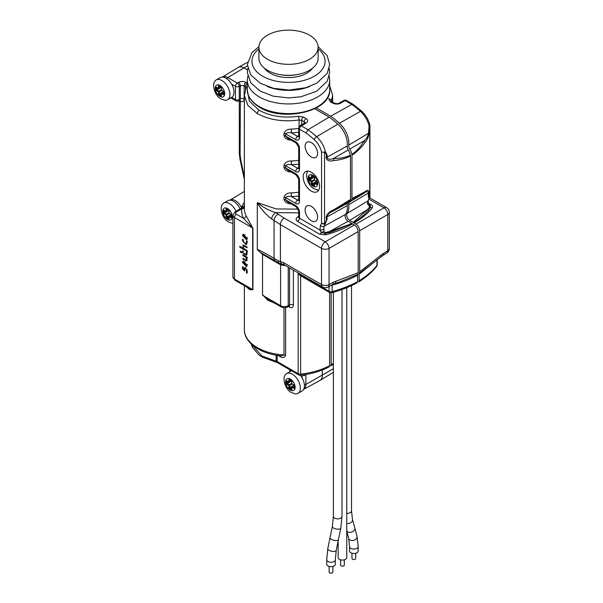 <?xml version="1.0" encoding="UTF-8"?>
<svg xmlns="http://www.w3.org/2000/svg" width="603" height="603" viewBox="0 0 603 603"><rect width="100%" height="100%" fill="white"/><g stroke="black" fill="none" stroke-linecap="round" stroke-linejoin="round"><path stroke-width="0.9" d="M332.909 566.405L332.909 572.081A1.884 1.085 180 0 1 331.748 573.084A1.884 1.085 180 0 1 329.69 572.85A1.884 1.085 180 0 1 329.14 572.081L329.14 566.405M335.336 564.167A4.304 2.487 180 0 1 332.675 566.466A4.304 2.487 180 0 1 327.979 565.931A4.304 2.487 180 0 1 326.72 564.167L326.72 559.772A4.304 2.487 180 0 0 327.979 561.529A4.304 2.487 180 0 0 332.675 562.071A4.304 2.487 180 0 0 335.336 559.772L335.336 564.167M355.747 553.215L355.747 558.453A1.884 1.085 180 0 1 354.587 559.456A1.884 1.085 180 0 1 352.536 559.222A1.884 1.085 180 0 1 351.979 558.453L351.979 553.215M358.174 550.984A4.304 2.487 180 0 1 355.514 553.283A4.304 2.487 180 0 1 350.818 552.74A4.304 2.487 180 0 1 349.559 550.984L349.559 546.589A4.304 2.487 180 0 0 350.818 548.346A4.304 2.487 180 0 0 355.514 548.881A4.304 2.487 180 0 0 358.174 546.589L358.174 550.984M344.328 559.81L344.328 565.049A1.884 1.085 180 0 1 343.167 566.051A1.884 1.085 180 0 1 341.117 565.818A1.884 1.085 180 0 1 340.559 565.049L340.559 559.81M346.755 287.706L346.755 557.579A4.304 2.487 180 0 1 344.094 559.87A4.304 2.487 180 0 1 339.399 559.335A4.304 2.487 180 0 1 338.14 557.579L338.14 540.906M258.898 47.23L258.898 58.22A29.607 17.095 0 0 0 259.011 59.705A29.607 17.095 0 0 0 289.802 75.3A29.607 17.095 0 0 0 318.12 58.22L318.12 47.23A29.607 17.095 0 0 0 318.007 45.738A29.607 17.095 0 0 0 287.216 30.15A29.607 17.095 0 0 0 258.898 47.23A29.607 17.095 0 0 0 259.011 48.715A29.607 17.095 0 0 0 289.802 64.31A29.607 17.095 0 0 0 318.12 47.23M236.044 211.291A11.419 6.588 -120 0 0 229.472 203.595A11.419 6.588 -120 0 0 223.766 203.03A11.419 6.588 -120 0 0 221.934 205.239C219.756 208.359 222.567 219.281 228.68 221.994L232.351 223.283A11.419 6.588 -120 0 0 232.894 223.336M223.766 203.03L227.844 200.678A11.419 6.588 60 0 1 233.549 201.244A11.419 6.588 60 0 1 240.084 208.872M228.71 210.462L224.512 213.145L226.411 214.246L228.921 212.799M229.298 213.454L226.796 214.902L226.796 217.103L231.175 214.547M307.779 171.124A11.419 6.588 -120 0 0 307.342 171.968C305.163 175.089 307.982 186.018 314.095 188.724L317.766 190.02A11.419 6.588 -120 0 0 318.716 190.066M314.125 177.192L309.919 179.875L311.826 180.975L314.336 179.528M314.713 180.184L312.203 181.631L312.203 183.832L316.583 181.277M295.161 393.834A11.419 6.588 -120 0 0 297.995 393.352A11.419 6.588 -120 0 0 299.744 384.201A11.419 6.588 -120 0 0 292.289 374.146A11.419 6.588 -120 0 0 286.576 373.581A11.419 6.588 -120 0 0 284.744 375.79C282.566 378.91 285.377 389.832 291.49 392.545L295.161 393.834M300.302 375.254A11.419 6.588 60 0 1 302.073 391L297.995 393.352M286.576 373.581L290.654 371.229A11.419 6.588 60 0 1 291.648 370.822M291.52 381.013L287.322 383.696L289.221 384.797L291.731 383.35M292.116 384.005L289.606 385.453L289.606 387.654L293.985 385.098M224.738 100.211A11.419 6.588 -120 0 0 227.572 99.729A11.419 6.588 -120 0 0 229.321 90.578A11.419 6.588 -120 0 0 221.859 80.516A11.419 6.588 -120 0 0 216.153 79.95A11.419 6.588 -120 0 0 214.321 82.166C212.143 85.279 214.954 96.209 221.067 98.915L224.738 100.211M216.153 79.95L220.231 77.599A11.419 6.588 60 0 1 225.937 78.164A11.419 6.588 60 0 1 233.399 88.226A11.419 6.588 60 0 1 231.642 97.369L235.456 99.616L235.456 86.35L231.612 84.134M221.097 87.39L216.899 90.066L218.799 91.166L221.309 89.719M221.685 90.382L219.183 91.829L219.183 94.023L223.562 91.468M355.883 224.112L383.998 207.877A5.382 3.219 60 0 1 387.804 214.472L359.69 230.7C359.448 227.911 358.174 225.718 355.883 224.112L353.539 222.695A3.656 2.111 -120 0 0 352.928 222.266L349.634 220.359C346.989 218.211 346.114 215.927 347.019 213.507A18.331 10.583 -120 0 0 348.738 204.711A4.816 2.781 60 0 1 349.672 201.96A4.816 2.781 60 0 1 349.748 201.922A12.678 7.319 -120 0 0 349.928 201.817A12.678 7.319 -120 0 0 351.971 199.209L351.971 154.376A12.678 7.319 -120 0 0 349.748 149.092A4.816 2.781 60 0 1 348.738 145.142A18.331 10.583 -120 0 0 339.399 123.246A81.322 46.951 -120 0 0 330.685 116.221L316.311 107.922M359.69 230.7L359.69 271.78L381.156 255.031L387.804 250.667L387.804 214.472A5.382 3.105 180 0 0 389.319 212.309A5.382 5.382 0 0 0 386.621 207.651A5.382 3.105 120 0 0 383.998 207.877L369.089 199.269M374.697 261.702L359.117 274.32L359.69 271.78M359.117 274.32L359.117 280.727C366.496 276.204 372.45 271.116 376.965 265.463A2.691 1.96 38.5 0 1 376.641 266.473L376.641 266.473A2.691 2.691 0 0 0 377.222 264.8L377.222 259.674M376.641 266.473C372.021 272.255 365.998 277.41 358.581 281.948L359.117 280.727M339.399 123.246L360.458 111.382A2.691 1.078 -48 0 1 361.71 111.223C365.84 115.083 368.576 119.778 369.91 125.288L369.006 132.562C368.78 136.338 367.446 139.64 365.019 142.459C361.446 147.539 357.134 151.775 352.077 155.167M352.077 198.538L365.019 191.709C367.453 189.478 368.78 189.862 369.006 192.862C368.644 195.372 368.878 196.887 369.699 197.385A2.691 2.502 132.2 0 1 369.089 198.44C368.358 197.618 368.162 195.794 368.486 192.968C367.905 191.106 366.428 191.196 364.054 193.246L349.928 201.817M369.82 204.771A2.691 1.553 120 0 0 371.011 204.598C372.601 205.615 372.971 206.754 372.126 208.005C367.664 213.635 361.619 218.633 353.976 223.012M353.539 222.695L353.901 221.7L367.461 209.64L369.745 206.799L367.498 203.927L367.77 201.01A17.811 10.281 -120 0 0 369.089 198.44A2.691 1.945 -162.2 0 0 369.797 197.573A2.691 2.691 0 0 0 369.925 196.759L369.925 125.432M369.865 197.083A2.691 1.945 -162.2 0 1 369.797 197.573L368.237 200.588L368.275 202.977L369.541 204.545A2.691 0.399 127.1 0 0 369.481 204.538L370.611 207.138L368.606 210.221C364.596 214.766 359.569 218.904 353.531 222.643M369.971 204.899L369.541 204.545A2.691 0.399 127.1 0 1 369.126 205.638M247.479 62.313L238.411 67.287A11.253 6.497 -120 0 1 243.974 67.89L247.516 69.933L243.974 67.92A11.216 6.475 60 0 0 238.298 67.408L222.364 77.063A10.816 6.241 60 0 1 227.806 77.576L243.974 67.92M330.685 116.221L351.82 104.417L353.17 104.327L361.71 111.223M329.69 85.777L332.652 95.349L331.371 101.342A2.691 2.156 -156.4 0 0 328.793 98.756L330.21 101.658A2.691 1.553 -60 0 1 331.522 101.545L331.19 101.289L331.296 101.703M331.137 292.87L331.137 364.785L330.602 366.006L333.384 364.167M319.454 380.712A11.253 6.497 -120 0 0 320.087 380.403A11.253 6.497 -120 0 0 322.349 375.292L322.349 370.001L322.326 375.277A11.216 6.475 60 0 1 319.929 380.448L303.595 389.417A10.816 6.241 60 0 0 305.879 384.45L333.384 368.704M238.411 67.287A11.253 6.497 -120 0 0 237.831 67.687M333.384 363.323L331.137 364.785M383.561 253.29A5.382 3.105 -121.7 0 1 382.521 255.71L359.305 273.468M382.521 255.71L386.764 253.087A5.382 3.105 -121.7 0 0 387.804 250.667A5.382 3.105 180 0 0 389.319 248.504L389.319 212.309M380.455 257.232A5.382 2.804 -126 0 0 381.156 255.031M351.971 154.376C356.968 150.863 361.001 146.348 364.054 140.838C366.428 138.871 367.905 136.353 368.486 133.286L369.089 126.035A17.811 10.281 -120 0 0 360.458 111.382A80.802 46.65 -120 0 0 351.82 104.417L345.21 100.603L340.454 103.256A2.691 1.583 -119.1 0 0 339.105 103.121L339.105 103.121C338.245 103.814 336.587 103.799 334.152 103.06L334.152 103.06A2.691 1.553 -60 0 1 334.152 103.068L331.522 101.545M347.019 213.507L367.77 201.01A2.691 2.141 -142.1 0 0 368.237 200.588M365.019 191.709A2.691 2.178 57.9 0 1 364.129 193.201A2.691 2.178 57.9 0 1 364.054 193.246L351.971 199.209M349.748 149.092L364.054 140.838A2.691 1.515 37 0 1 365.019 142.459M348.738 145.142L368.486 133.286A2.691 2.216 -17.2 0 0 369.006 132.562M369.752 125.921L369.089 126.035M369.006 192.862A2.691 0.641 -170.1 0 1 368.486 192.968L348.738 204.711M368.275 202.977A2.691 0.92 165 0 1 367.498 203.927M372.126 208.005A2.691 2.035 38.3 0 1 370.611 207.138A2.691 1.786 -171.9 0 0 369.745 206.799M368.606 210.221A2.691 1.982 -140.3 0 0 367.461 209.64L349.634 220.359M311.352 172.239A11.578 6.686 -120 0 0 305.563 171.667A11.578 6.686 -120 0 0 303.791 180.938A11.578 6.686 -120 0 0 311.352 191.143A11.578 6.686 -120 0 0 317.14 191.716A11.578 6.686 -120 0 0 318.912 182.438A11.578 6.686 -120 0 0 311.352 172.239M299.495 212.211A2.691 1.553 0 0 1 298.711 211.11L296.246 206.852L287.465 201.779L285.611 199.797L295.689 205.615A5.382 3.105 60 0 1 299.495 212.211L299.495 218.211A2.691 1.553 -60 0 1 297.626 221.489L319.688 234.228L325.673 234.823C335.683 232.102 344.607 228.454 352.454 223.894L352.009 223.577A3.731 2.156 -120 0 0 351.398 223.133L348.112 221.241C345.466 219.093 344.592 216.809 345.496 214.389A18.331 10.583 -120 0 0 347.343 207.749A18.331 10.583 -120 0 0 347.222 205.6L326.781 217.057L327.21 218.972L325.243 223.751A2.691 0.55 -141 0 1 324.55 223.449C326.351 221.429 326.856 219.5 326.072 217.66C326.743 214.14 329.268 211.532 333.647 209.836L350.554 199.435L350.449 200.098L333.572 210.862C330.097 212.188 327.828 214.253 326.781 217.057A2.691 1.794 151.3 0 1 326.072 217.66M350.441 155.197A12.678 7.319 -120 0 0 348.225 149.951A4.816 2.781 60 0 1 347.222 146.001A18.331 10.583 -120 0 0 347.343 144.011A18.331 10.583 -120 0 0 337.876 124.128L316.613 136.693A17.811 10.281 60 0 1 325.243 151.353L327.21 155.235L326.788 157.338C327.844 159.463 330.105 159.818 333.587 158.408C339.662 158.634 345.278 157.564 350.441 155.197L350.554 199.435M244.366 191.422L229.977 200.143A10.816 6.241 60 0 1 235.419 200.656A10.816 6.241 60 0 1 241.079 206.821L242.24 206.083A2.691 1.108 -164.1 0 0 243.838 206.625M244.366 202.013L242.24 206.083A2.691 1.508 -123 0 0 243.047 207.1M247.328 90.216L249.341 101.183L259.162 110.274C270.348 116.296 283.425 118.309 298.402 116.304A2.691 0.505 81.2 0 1 299.08 119.989C283.131 122.115 269.202 119.967 257.293 113.552L247.825 105.374L244.366 95.357L246.363 87.209A2.691 2.08 -153.3 0 1 247.328 86.365M251.278 344.027L261.86 355.958L276.144 361.174L276.144 355.182M261.86 355.958A2.691 1.553 120 0 0 262.418 357.187L276.935 362.433L276.144 361.174A2.691 1.56 -179.8 0 1 277.161 361.551L277.448 362.629L298.719 374.908A2.691 1.553 -60 0 1 298.161 373.672L298.161 273.453L329.042 291.287L329.042 286.455M311.352 206.354A8.819 5.095 60 0 1 317.118 214.155A8.819 5.095 60 0 1 315.731 221.211A8.819 5.095 60 0 1 311.352 220.758A8.819 5.095 60 0 1 305.593 213.01A8.819 5.095 60 0 1 306.912 205.932A8.819 5.095 60 0 1 311.352 206.354M311.352 142.617A8.819 5.095 60 0 1 317.118 150.418A8.819 5.095 60 0 1 315.731 157.473A8.819 5.095 60 0 1 311.352 157.021A8.819 5.095 60 0 1 305.593 149.273A8.819 5.095 60 0 1 306.912 142.195A8.819 5.095 60 0 1 311.352 142.617M329.615 365.667L329.034 366.91C320.841 371.26 311.276 374.041 300.354 375.254A2.691 0.475 83.8 0 0 300.618 374.094C311.721 372.85 321.391 370.038 329.615 365.667L329.615 292.523A2.691 1.553 -60 0 1 329.042 291.287A2.691 1.553 180 0 0 332.14 291.581C341.577 289.025 350.064 285.701 357.594 281.601L357.021 282.845C349.484 286.938 341.027 290.254 331.65 292.787A2.691 0.995 -105.1 0 0 332.14 291.581L332.14 285.151A2.691 0.995 74.9 0 1 332.163 284.782M271.727 219.01A5.382 3.362 -55.4 0 1 275.782 212.655L284.156 218.075L325.243 241.803L354.36 224.987C356.652 226.592 357.926 228.793 358.167 231.582L329.05 248.391A5.382 3 -120 0 0 325.243 241.803A5.382 3.105 120 0 0 321.505 248.353L280.41 224.633L271.727 219.01C266.496 215.105 261.679 209.814 257.293 203.143L257.413 202.638C262.712 207.146 268.832 210.485 275.782 212.655L298.711 212.814M357.594 281.601L357.594 275.194C350.064 279.287 341.577 282.603 332.14 285.151L331.235 285.279M336.037 281.164A5.382 3.399 -112.9 0 1 334.394 283.885L332.132 284.797A5.382 3.105 -118.3 0 0 333.323 282.294L358.167 272.654L357.594 275.194M358.167 272.654L358.167 231.582M352.454 223.894L354.36 224.987M347.222 205.6A4.816 2.781 60 0 1 348.195 202.834M333.791 210.741L348.225 202.812A12.671 7.311 -120 0 0 348.255 202.796A12.671 7.311 -120 0 0 350.449 200.098M337.876 124.128A81.322 46.951 -120 0 0 329.17 117.11L307.982 129.735A80.802 46.65 60 0 1 316.613 136.693A2.691 1.078 -48 0 0 314.231 139.595A78.104 45.097 -120 0 0 306 132.946L307.982 129.735L301.364 125.914A2.691 1.553 120 0 0 299.495 129.193L299.495 137.484A2.691 1.553 180 0 1 298.711 136.384L298.937 136.519M314.698 108.751L329.17 117.11M350.554 156.004C345.338 158.544 339.708 160.059 333.663 160.549C329.283 161.657 326.751 160.586 326.072 157.338C326.856 155.084 326.344 153.426 324.55 152.355L321.557 152.039A15.12 8.728 -120 0 0 314.231 139.595M291.302 140.092C287.412 140.13 284.97 138.637 283.983 135.615L283.983 133.414C284.963 130.625 287.405 129.185 291.302 129.102A44.147 25.484 0 0 0 298.711 128.462M252.936 228.205A2.691 1.553 180 0 0 252.665 228.032L234.469 217.525L234.469 279.061L252.665 289.568L252.665 228.032L243.461 218.316A2.691 2.111 153.8 0 0 246.047 215.693L252.936 228.205L252.936 289.749L249.514 289.666L246.582 286.968M274.697 303.196L267.559 300.075L262.539 294.784L262.539 254.391L257.293 249.612L257.293 203.143M257.413 202.638L276.257 208.947L298.168 209.105M291.302 203.829C287.412 203.867 284.97 202.374 283.983 199.352L283.983 197.151C284.963 194.362 287.405 192.922 291.302 192.839L291.475 196.586C288.867 195.967 286.915 196.307 285.611 197.603L285.611 199.797A2.691 1.553 180 0 0 283.983 199.352M291.302 171.961C287.412 171.998 284.97 170.506 283.983 167.483L283.983 165.282C284.963 162.493 287.405 161.054 291.302 160.971L291.475 164.717C288.867 164.099 286.915 164.438 285.611 165.735L285.611 167.928L295.689 173.747A5.382 3.105 -120 0 1 299.495 180.342L299.495 201.221A5.382 3.105 -120 0 1 295.689 203.415L285.611 197.603A2.691 1.553 180 0 0 283.983 197.151M242.391 252.77L242.014 252.981L242.014 252.122L240.265 251.119L240.265 251.971L242.27 252.996M242.534 268.817L244.456 270.951L245.285 268.365L246.423 270.084L246.423 272.79L247.17 273.219L247.17 270.694L244.758 267.453L243.929 270.046L243.28 269.194L243.28 267.076L242.534 266.647L242.534 268.817L243.28 268.395M246.431 242.12L245.707 243.876L243.318 241.381L243.303 239.647L242.564 239.225L242.572 240.974L246.265 244.773L247.17 242.579L247.192 241.185L246.446 240.755L246.431 242.12L247.185 241.69M243.831 253.17L243.831 254.029L246.695 255.175L247.147 252.227L246.401 251.82L246.408 253.35L245.527 254.149L243.574 253.154M246.929 253.818L245.527 254.149M247.381 257.783L247.011 257.994L247.011 257.142L242.911 254.775L242.911 255.627L245.481 257.119C246.785 259.041 246.808 259.946 245.564 259.825L242.911 258.288L242.911 259.147L246.755 260.813L246.695 257.813L247.268 258.016M247.2 259.222L245.564 259.825M242.926 250.765L242.549 251.737L243.295 252.167L242.662 250.742M242.504 235.683L246.672 239.79L247.238 238.358L243.092 234.281L242.504 235.683L243.265 235.245L243.295 235.683M242.496 262.486L246.665 266.594L247.23 265.154L243.092 261.076L242.496 262.486L243.258 262.041L243.288 262.478M247.426 251.187L247.057 251.406L247.057 250.546L244.253 248.933C242.986 246.959 242.949 246.032 244.14 246.137L247.034 247.81L247.034 246.951L242.986 245.089L243.099 248.263L239.775 246.341L239.775 247.2L247.313 251.421M244.758 245.632L243.499 246.009L244.878 245.707M285.611 307.658L285.611 355.401C284.45 358.016 282.189 358.174 278.82 355.876A2.691 1.553 120 0 0 278.805 355.589M245.504 89.161L245.504 86.395L244.162 85.618A2.691 1.553 -60 0 1 246.032 82.34C243.491 81.164 240.959 81.186 238.419 82.415A2.691 1.53 59.1 0 1 240.356 85.694L239.263 86.35L239.263 99.616L240.356 99.005A2.691 1.553 0 0 1 244.162 99.005C243.921 101.515 242.647 102.246 240.356 101.198L240.092 154.36L240.71 159.84L244.366 176.694M284.156 218.075A5.382 3.105 120 0 0 280.41 224.633L280.41 261.521L283.523 262.622A5.382 3.105 120 0 0 284.639 265.086L283.191 264.611A5.382 3.927 101 0 1 280.41 261.521L278.254 260.82A5.382 3.264 120.4 0 0 279.453 263.338L283.191 264.611M257.293 249.386C260.963 250.901 266.556 253.878 274.071 258.333L278.254 260.82M352.009 223.577L330.097 232.449L324.994 233.467L321.211 232.404L319.997 230.044L320.434 225.311A15.12 8.728 -120 0 0 321.557 223.125L321.557 152.039M244.366 285.686L244.366 329.6C244.125 334.982 247.381 342.625 257.85 348.858C264.491 352.627 272.322 354.971 281.352 355.883L283.983 354.956L283.983 307.741M303.972 374.787L303.972 375.759L305.879 374.493A2.691 1.553 -118.3 0 0 305.879 374.697L305.879 384.45A2.691 1.553 0 0 1 304.394 384.865M302.631 374.976L303.972 375.759M262.539 294.784L268.139 299.412M278.126 214.276A5.382 3.362 124.6 0 0 274.071 220.63L274.071 258.333A5.382 3.588 120.7 0 0 275.443 260.963L260.654 252.536M244.735 205.917L241.818 208.774L236.338 212.045A2.691 1.553 0 0 0 236.376 214.223L243.461 218.316A46.838 27.037 180 0 1 241.818 208.774A2.691 2.193 -172.1 0 0 244.366 207.387M252.936 289.749A2.691 1.553 0 0 0 252.665 289.568L248.353 287.985M245.775 254.27L246.25 254.541L245.489 254.979M246.25 254.541L246.974 254.835M246.288 253.705L247.17 252.913L246.408 253.35M245.73 259.901L246.326 260.247L245.564 260.684M246.326 260.247L247.079 260.473M247.29 257.473L246.695 257.813M246.228 256.69L245.481 257.119M246.273 256.712L246.929 257.685M243.311 240.552L242.572 240.974M244.999 243.921L246.612 244.479M247.185 241.848L245.707 243.876M243.635 235.17L246.491 237.921L246.167 238.863L243.243 236.12L243.635 235.17L245.18 234.74M243.529 234.137L243.265 235.245M245.285 238.833L246.996 239.466M247.215 238.004L246.167 238.863M243.959 270.031L244.728 270.536M245.285 268.365L246.107 267.905M247.117 269.684L246.423 270.084M245.225 267.408L244.69 269.609L243.929 270.046M243.635 261.966L246.484 264.725L246.16 265.659L243.243 262.916L243.635 261.966L245.18 261.536M243.529 260.941L243.258 262.041M245.278 265.637L246.989 266.27M247.215 264.807L246.16 265.659M243.122 248.255L244.223 248.888M243.424 245.037L243.318 246.273M243.635 247.961L243.099 248.263M357.79 274.35L341.155 281.352M298.161 273.453L300.068 275.465L329.6 292.515A2.691 2.691 0 0 0 331.65 292.787M283.523 262.622L321.505 284.548A5.382 3.105 120 0 0 322.62 287.013A5.382 5.382 0 0 0 327.859 287.096A5.382 3.105 -118.3 0 0 329.05 284.586L333.323 282.294M241.079 206.821A2.691 1.508 -123.1 0 0 241.863 207.809M345.496 214.389L323.924 226.321L323.932 231.725L324.994 232.63L329.547 231.529L351.933 223.562M348.255 202.796L333.572 210.862A2.691 0.761 -118.7 0 0 333.647 209.836M320.434 225.311A2.691 2.141 -142.1 0 0 323.924 226.321A17.811 10.281 60 0 0 325.243 223.751A2.691 1.945 -162.2 0 1 321.557 223.125A2.691 1.553 0 0 0 324.55 223.449L324.55 152.355M323.645 229.246A2.691 0.92 164.9 0 1 319.997 230.044L299.495 218.211L298.636 217.427L298.975 217.148M323.932 231.725A2.691 0.844 166.4 0 0 321.211 232.404A2.691 1.553 120 0 1 319.688 234.228M324.994 232.63A2.691 0.573 97 0 1 324.994 233.467A2.691 0.867 74.8 0 0 325.673 234.823M348.112 221.241L329.547 231.529A2.691 0.95 74.5 0 1 330.097 232.449M333.663 160.549A2.691 1.425 -97.7 0 0 333.587 158.408L348.225 149.951M326.072 157.338A2.691 1.063 22.8 0 0 326.788 157.338L347.222 146.001M325.243 151.353L324.414 152.092M298.689 217.261A2.691 1.53 59.1 0 1 297.626 217.02L298.711 216.371M299.495 180.342A2.691 1.553 0 0 1 298.711 179.242L296.246 174.983L287.465 169.91L285.611 167.928A2.691 1.553 180 0 0 283.983 167.483M299.495 148.474A2.691 1.553 0 0 1 298.711 147.373L296.246 143.115L287.465 138.042L285.611 136.059L295.689 141.878A5.382 3.105 -120 0 1 299.495 148.474L299.495 169.353A5.382 3.105 -120 0 1 295.689 171.546L285.611 165.735A2.691 1.553 180 0 0 283.983 165.282M305.043 122.997L304.779 122.944A2.691 1.53 59.1 0 1 306.128 123.072C308.178 121.565 308.178 120.072 306.128 118.603L303.497 117.088L298.402 116.304M298.711 132.261A46.838 27.037 180 0 1 291.475 132.856L291.302 129.102M298.711 135.743L297.596 136.384L291.475 132.856C288.867 132.238 286.915 132.57 285.611 133.866L285.611 136.059A2.691 1.553 180 0 0 283.983 135.615M340.733 518.128A4.304 2.487 180 0 1 334.642 518.128A4.304 2.487 180 0 1 333.384 516.364L332.366 526.427A4.304 1.809 -169.1 0 0 333.64 528.092A4.304 1.809 -169.1 0 0 338.095 529.193A4.304 1.809 -169.1 0 0 340.831 528.047L341.991 516.364A4.304 2.487 180 0 1 340.733 518.128M341.969 516.093A4.304 2.487 180 0 1 341.991 516.364L341.991 289.546M340.831 528.047L338.434 539.564A4.304 1.681 -167.4 0 1 335.72 540.514A4.304 1.681 -167.4 0 1 331.311 539.316A4.304 1.681 -167.4 0 1 330.029 537.695L332.366 526.427M338.434 539.564L336.255 550.238A4.304 1.839 -169.5 0 1 333.519 551.421A4.304 1.839 -169.5 0 1 329.057 550.343A4.304 1.839 -169.5 0 1 327.791 548.67L326.72 559.772M351.511 285.626L351.511 510.869L352.476 519.454L354.783 527.904A4.304 3.09 163.3 0 1 352.717 531.612A4.304 3.09 163.3 0 1 347.743 531.831A4.304 3.09 163.3 0 1 346.755 530.881M352.476 519.454A4.304 3.015 166.1 0 1 350.976 522.522A4.304 3.015 166.1 0 1 346.755 523.525M354.783 527.904L357.059 536.429A4.304 3 166.7 0 1 354.835 539.873A4.304 3 166.7 0 1 349.906 539.941A4.304 3 166.7 0 1 348.677 538.404L349.559 546.589M351.511 510.869A4.304 2.487 180 0 1 350.253 512.633A4.304 2.487 180 0 1 346.755 513.341M259.388 106.633A41.185 23.781 0 0 0 304.266 111.789A41.185 23.781 0 0 0 329.69 89.824C331.318 111.11 283.35 122.394 259.72 107.372C251.187 101.915 247.057 96.065 247.328 89.824A41.185 23.781 0 0 0 259.388 106.633M312.633 68.131A25.989 15.007 180 0 1 270.129 73.151A25.989 15.007 180 0 1 264.385 68.131M280.96 74.749A24.173 13.959 0 0 0 296.058 74.749M247.78 76.295L247.328 80.154A41.185 23.781 0 0 0 259.388 96.962A41.185 23.781 0 0 0 304.266 102.118A41.185 23.781 0 0 0 329.69 80.154L329.238 76.295M267.144 86.417A36.715 21.195 0 0 0 309.874 86.417M258.898 48.896A36.564 21.113 0 0 0 262.652 76.212A36.564 21.113 0 0 0 312.241 77.342A36.564 21.113 0 0 0 318.12 48.896M227.557 219.507A6.708 3.874 -120 0 0 232.298 216.763A6.708 3.874 -120 0 0 227.557 208.548A6.708 3.874 -120 0 0 222.809 211.284A6.708 3.874 -120 0 0 227.557 219.507M231.431 214.864L229.457 216.002L231.364 217.103L230.979 217.758L229.08 216.665L229.08 218.859A1.078 0.618 60 0 1 228.318 219.296L226.796 218.422L227.173 217.758L228.921 218.512M224.512 210.507L226.035 211.389L226.035 209.188L226.796 209.188L226.796 211.389L228.771 210.243M224.354 210.598L224.128 212.49L225.876 211.48M228.921 216.756L227.173 217.758L226.796 217.103L226.035 217.103A1.078 0.618 -120 0 0 226.796 218.422M226.035 217.103L226.035 214.902L224.128 213.809A1.078 0.618 -120 0 1 223.366 212.49L223.366 210.726A1.078 0.618 -120 0 1 224.128 210.289M226.035 209.188A1.078 0.618 60 0 1 226.796 208.751L228.318 209.625A1.078 0.618 -120 0 1 229.08 210.944L229.08 212.708M230.979 217.758A1.078 0.618 -120 0 0 231.74 217.321L231.74 215.565A1.078 0.618 -120 0 0 230.979 214.246L229.193 213.394A0.535 0.535 0 0 1 228.921 212.927L229.012 210.553M229.08 210.944L226.796 208.751M226.796 211.389L226.148 211.63A0.535 0.535 0 0 0 226.683 211.63L226.796 211.389M224.241 210.485L226.683 211.63L228.839 210.387M231.74 215.565L231.68 215.173M231.74 217.321L231.74 216.884M223.366 210.726L224.203 210.507M229.457 216.002L229.08 216.665L229.457 216.002M224.128 213.809L224.512 213.145L224.128 212.49L223.366 212.49M228.929 218.685L228.318 219.296M229.08 218.859L229.08 218.422M226.411 214.246L226.035 214.902L226.796 214.902L226.411 214.246M312.965 186.237A6.708 3.874 -120 0 0 317.713 183.493A6.708 3.874 -120 0 0 312.965 175.277A6.708 3.874 -120 0 0 308.223 178.013A6.708 3.874 -120 0 0 312.965 186.237M316.846 181.593L314.872 182.732L316.771 183.832L316.394 184.488L314.487 183.395L314.487 185.588A1.078 0.618 60 0 1 313.726 186.033L312.203 185.151L312.588 184.488L314.336 185.242M309.919 177.237L311.442 178.119L311.442 175.918L312.203 175.918L312.203 178.119L314.186 176.981M309.769 177.327L309.543 179.219L311.291 178.209M314.336 183.485L312.588 184.488L312.203 183.832L311.442 183.832A1.078 0.618 -120 0 0 312.203 185.151M311.442 183.832L311.442 181.631L309.543 180.538A1.078 0.618 -120 0 1 308.781 179.219L308.781 177.455A1.078 0.618 -120 0 1 309.543 177.018M311.442 175.918A1.078 0.618 60 0 1 312.203 175.481L313.726 176.362A1.078 0.618 -120 0 1 314.487 177.681L314.487 179.438M316.394 184.488A1.078 0.618 -120 0 0 317.155 184.051L317.155 182.294A1.078 0.618 -120 0 0 316.394 180.975L314.6 180.124A0.535 0.535 0 0 1 314.336 179.656L314.427 177.282M314.487 177.681L312.203 175.481M312.203 178.119L311.555 178.367A0.535 0.535 0 0 0 312.098 178.367L312.203 178.119M309.656 177.214L312.098 178.367L314.253 177.116M317.155 182.294L317.088 181.902M317.155 184.051L317.155 183.614M308.781 177.455L309.618 177.237M314.872 182.732L314.487 183.395L314.872 182.732M309.543 180.538L309.543 179.219L308.781 179.219M314.336 185.415L313.726 186.033M314.487 185.588L314.487 185.151M311.826 180.975L311.442 181.631L312.203 181.631L311.826 180.975M290.367 390.058A6.708 3.874 -120 0 0 295.116 387.314A6.708 3.874 -120 0 0 290.367 379.091A6.708 3.874 -120 0 0 285.618 381.835A6.708 3.874 -120 0 0 290.367 390.058M294.249 385.415L292.267 386.553L294.174 387.654L293.789 388.309L291.89 387.209L291.89 389.41A1.078 0.618 60 0 1 291.128 389.847L289.606 388.973L289.983 388.309L291.731 389.063M287.322 381.058L288.845 381.94L288.845 379.739L289.606 379.739L289.606 381.94L291.581 380.795M287.164 381.149L286.938 383.033L288.686 382.031M291.731 387.299L289.983 388.309L289.606 387.654L288.845 387.654A1.078 0.618 -120 0 0 289.606 388.973M288.845 387.654L288.845 385.453L286.938 384.352A1.078 0.618 -120 0 1 286.176 383.033L286.176 381.277A1.078 0.618 -120 0 1 286.938 380.84M288.845 379.739A1.078 0.618 60 0 1 289.606 379.302L291.128 380.176A1.078 0.618 -120 0 1 291.89 381.495L291.89 383.259M293.789 388.309A1.078 0.618 -120 0 0 294.55 387.872L294.55 386.116A1.078 0.618 -120 0 0 293.789 384.797L292.003 383.945A0.535 0.535 0 0 1 291.731 383.478L291.822 381.104M291.89 381.495L289.606 379.302M289.606 381.94L288.958 382.181A0.535 0.535 0 0 0 289.493 382.181L289.606 381.94M287.051 381.028L289.493 382.181L291.648 380.938M294.55 386.116L294.49 385.716M294.55 387.872L294.55 387.435M286.176 381.277L287.013 381.058M292.267 386.553L291.89 387.209L292.267 386.553M286.938 384.352L287.322 383.696L286.938 383.033L286.176 383.033M291.739 389.236L291.128 389.847M291.89 389.41L291.89 388.973M289.221 384.797L288.845 385.453L289.606 385.453L289.221 384.797M219.944 96.427A6.708 3.874 -120 0 0 224.685 93.691A6.708 3.874 -120 0 0 219.944 85.468A6.708 3.874 -120 0 0 215.196 88.204A6.708 3.874 -120 0 0 219.944 96.427M223.819 91.784L221.844 92.922L223.751 94.023L223.366 94.686L221.467 93.586L221.467 95.779A1.078 0.618 60 0 1 220.706 96.224L219.183 95.342L219.56 94.686L221.309 95.432M216.899 87.427L218.422 88.309L218.422 86.116L219.183 86.116L219.183 88.309L221.158 87.171M216.741 87.525L216.515 89.41L218.263 88.4M221.309 93.676L219.56 94.686L219.183 94.023L218.422 94.023A1.078 0.618 -120 0 0 219.183 95.342M218.422 94.023L218.422 91.829L216.515 90.729A1.078 0.618 -120 0 1 215.753 89.41L215.753 87.654A1.078 0.618 -120 0 1 216.515 87.209M218.422 86.116A1.078 0.618 60 0 1 219.183 85.671L220.706 86.553A1.078 0.618 -120 0 1 221.467 87.872L221.467 89.628M223.366 94.686A1.078 0.618 -120 0 0 224.128 94.241L224.128 92.485A1.078 0.618 -120 0 0 223.366 91.166L221.58 90.314A0.535 0.535 0 0 1 221.309 89.847L221.399 87.48M221.467 87.872L219.183 85.671M219.183 88.309L218.535 88.558A0.535 0.535 0 0 0 219.07 88.558L219.183 88.309M216.628 87.405L219.07 88.558L221.226 87.314M224.128 92.485L224.067 92.093M224.128 94.241L224.128 93.804M215.753 87.654L216.59 87.427M221.844 92.922L221.467 93.586L221.844 92.922M216.515 90.729L216.899 90.066L216.515 89.41L215.753 89.41M221.316 95.606L220.706 96.224M221.467 95.779L221.467 95.342M218.799 91.166L218.422 91.829L219.183 91.829L218.799 91.166M369.925 196.759A2.691 1.553 0 0 1 369.699 197.385L369.699 126.291M330.21 101.658L332.841 103.181C335.374 104.364 337.914 104.394 340.454 103.256M243.974 67.89L247.388 65.983M353.102 104.289L346.521 100.49A2.691 1.553 120 0 0 345.21 100.603A2.691 1.583 -119.1 0 0 343.868 100.467L339.105 103.121M377.222 264.8A2.691 1.553 0 0 1 376.965 265.463L376.965 259.878M368.29 203.023L371.011 204.598M352.928 222.266L353.901 221.7M332.841 103.181A2.691 1.553 -60 0 1 334.152 103.06M257.293 113.552A2.691 1.553 -60 0 1 259.162 110.274M244.366 329.6A44.147 25.484 0 0 0 257.293 347.622A44.147 25.484 0 0 0 283.983 354.956A2.691 1.553 0 0 1 285.611 355.401M304.251 124.075L304.251 121.881L301.628 120.359L301.628 124.821M299.08 126.736L299.08 119.989L301.628 120.359A2.691 1.553 120 0 1 303.497 117.088M244.366 95.357L244.366 208.721A44.147 25.484 0 0 0 246.047 215.693M291.302 192.839A44.147 25.484 0 0 0 298.711 192.199M291.302 160.971A44.147 25.484 0 0 0 298.711 160.33M306.437 374.395L305.879 374.697M277.161 355.348L277.161 361.544L298.161 373.672A2.691 1.553 180 0 0 300.618 374.094L300.618 275.782M289.221 306.075A2.691 1.553 -60 0 1 289.561 307.131A5.382 3.105 -120 0 0 293.367 304.937L293.367 270.129M289.561 307.131L288.445 306.49M278.82 355.876L278.164 355.499M244.162 99.005L244.162 85.618L240.356 85.694L240.356 99.005L239.806 100.226L238.667 100.867A2.691 1.583 60.9 0 0 239.263 99.616A2.691 1.553 180 0 1 235.456 99.616A2.691 1.553 120 0 0 236.014 100.844L230.821 97.852M329.05 284.586A5.382 3.105 -0 0 1 321.505 284.548L321.505 248.353A5.382 3.105 0 0 0 329.05 248.391L329.05 284.586A2.691 1.553 -60 0 1 329.042 284.744M306 132.946L299.495 129.193A2.691 1.553 180 0 1 298.711 128.092L298.711 136.384M298.696 136.617A2.691 1.553 -120 0 1 297.596 136.384A2.691 1.553 120 0 0 295.689 139.685A5.382 3.105 -120 0 0 299.495 137.484M295.689 139.685L285.611 133.866A2.691 1.553 180 0 0 283.983 133.414M306.128 123.072L301.364 125.914A2.691 1.53 -120.9 0 0 300.023 125.786A2.691 2.691 0 0 0 298.711 128.092M226.705 78.646A2.691 1.553 120 0 1 227.806 77.576L237.326 83.071A2.691 1.553 120 0 0 235.456 86.35A2.691 1.553 180 0 0 239.263 86.35A2.691 1.53 59.1 0 0 237.326 83.071L238.419 82.415M246.032 82.34L247.328 83.086M297.626 221.489C295.576 220.02 295.576 218.527 297.626 217.02M302.103 377.877L302.103 375.043M290.616 370.227L290.616 371.244M288.226 267.159L288.226 305.706L289.561 304.937L289.561 267.928M262.682 295.349L280.614 305.706L280.614 264.83L262.539 254.391M285.716 265.712L280.614 264.83A2.691 1.553 120 0 0 280.252 263.752M268.071 299.374L281.171 306.935A2.691 1.553 120 0 1 280.614 305.706A5.382 3.105 0 0 0 288.226 305.706A2.691 1.553 60 0 1 287.676 306.935L289.003 305.902M236.376 214.223A2.691 1.553 -60 0 0 234.469 217.525A5.382 3.105 180 0 1 232.894 215.324L232.894 276.867A5.382 3.105 0 0 0 234.469 279.061A2.691 1.553 -60 0 0 235.027 280.297L232.894 276.867M293.367 304.937A2.691 1.553 180 0 0 289.561 304.937A2.691 1.553 60 0 1 289.003 306.166M244.117 206.46L234.959 211.932A2.691 1.583 59.1 0 1 236.338 212.045M244.592 253.584L243.831 254.029M243.65 258.717L242.911 259.147M243.65 255.205L242.911 255.627M243.28 251.315L242.549 251.737M247.14 237.552L246.491 237.921M247.17 272.36L246.423 272.79M247.14 264.348L246.484 264.725M241.012 251.541L240.265 251.971M240.514 246.77L239.775 247.2M246.182 87.978L245.504 86.395A2.691 1.553 -60 0 1 247.328 83.154M240.71 159.84A2.691 1.07 167.8 0 1 239.986 159.305L244.366 179.49M240.356 101.198A2.691 1.553 120 0 0 240.017 100.143M239.986 159.305L239.308 153.26A2.691 1.553 0 0 0 240.092 154.36M239.436 100.437L240.092 101.048A2.691 1.553 120 0 0 239.896 100.188M276.144 361.174A2.691 1.553 180 0 1 277.161 361.544M275.443 260.963L279.453 263.338M351.398 223.133L350.351 223.743M298.711 164.129A46.838 27.037 180 0 1 291.475 164.717L297.596 168.252L298.711 167.611M298.711 195.998A46.838 27.037 180 0 1 291.475 196.586L297.596 200.121L298.711 199.48M296.246 206.852A2.691 1.553 -60 0 1 295.689 205.615M298.696 200.354A2.691 1.553 60 0 1 297.596 200.121A2.691 1.553 120 0 0 295.689 203.415M298.711 179.242L298.711 200.121A2.691 1.553 0 0 0 299.495 201.221M296.246 174.983A2.691 1.553 -60 0 1 295.689 173.747M298.696 168.486A2.691 1.553 60 0 1 297.596 168.252A2.691 1.553 120 0 0 295.689 171.546M298.711 147.373L298.711 168.252A2.691 1.553 0 0 0 299.495 169.353M296.246 143.115A2.691 1.553 -60 0 1 295.689 141.878M306.128 118.603A2.691 1.553 120 0 0 304.251 121.881L305.012 122.771M336.255 550.238L335.336 559.772M346.755 531.115L348.677 538.404M333.384 292.304L333.384 516.364M357.059 536.429L358.174 546.589M330.029 537.695L327.791 548.67M329.69 89.824L329.69 80.154M329.215 68.501L329.69 72.345L327.263 81.232L316.537 91.272L300.965 96.782L288.747 97.942L273.408 96.209L260.225 91.121L250.856 82.943L247.328 72.601L247.803 68.501M318.105 46.68L327.09 55.484L329.69 64.408L327.301 73.249L316.643 83.297L305.736 87.752L288.89 90.028L273.476 88.317L260.225 83.206L250.84 75.013L247.328 64.649L251.881 52.725L258.913 46.68M247.328 89.824L247.328 80.154M231.635 217.125L231.092 214.495L229.193 213.394M231.348 214.728L229.193 215.98A0.535 0.535 0 0 0 228.921 216.439L228.967 218.67M317.042 183.862L316.507 181.224L314.6 180.124M316.763 181.458L314.6 182.709A0.535 0.535 0 0 0 314.336 183.176L314.382 185.4M294.445 387.676L293.902 385.038L292.003 383.945M294.158 385.279L292.003 386.523A0.535 0.535 0 0 0 291.731 386.99L291.777 389.214M231.642 97.369L227.572 99.729M224.022 94.053L223.479 91.415L221.58 90.314M223.736 91.656L221.58 92.9A0.535 0.535 0 0 0 221.309 93.367L221.354 95.591M332.652 95.357L332.652 102.201M333.384 372.345L320.087 380.403M369.699 197.874L386.621 207.651M386.764 253.087A5.382 5.382 0 0 0 389.319 248.504M364.393 193.043L363.669 193.488M346.521 100.49A2.691 2.691 0 0 0 343.868 100.467M262.418 357.187L258.597 354.617L252.363 347.207L251.202 343.959M281.171 306.935C283.342 308.027 285.505 308.027 287.676 306.935M234.959 211.932L232.894 215.324M235.027 280.297L248.391 288.008M289.832 371.704L289.832 369.775M236.014 100.844A2.691 2.691 0 0 0 238.667 100.867M239.308 100.513L239.308 153.26M277.448 362.629L276.935 362.433M298.719 374.908A2.691 2.691 0 0 0 300.354 375.254M334.394 283.885L341.185 281.337M327.859 287.096L332.132 284.797M322.62 287.013L284.639 265.086M298.711 211.11L298.711 217.095M304.779 122.944L300.023 125.786"/></g></svg>
